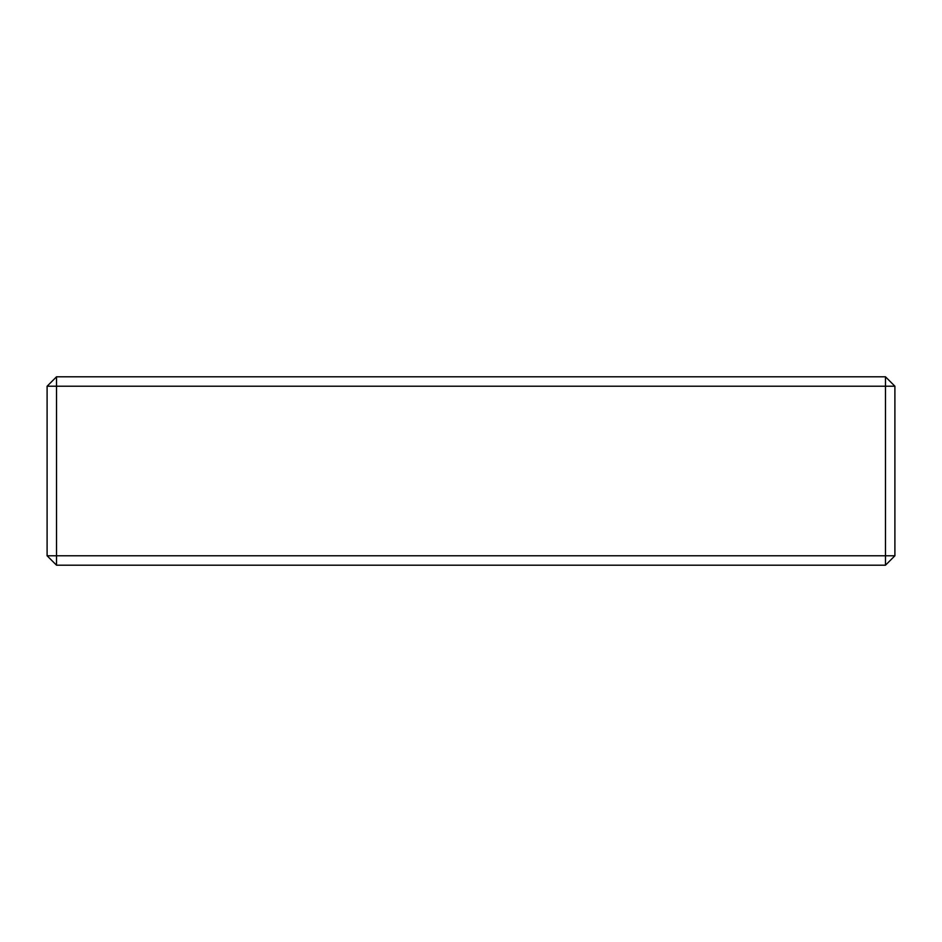 <?xml version="1.0" encoding="UTF-8"?>
<svg xmlns="http://www.w3.org/2000/svg" width="942" height="942" viewBox="0 0 942 942"><rect width="100%" height="100%" fill="white"/><g stroke="black" fill="none" stroke-linecap="round" stroke-linejoin="round"><path stroke-width="1.41" d="M47.1 555.78L56.52 565.2L885.48 565.2L894.9 555.78L894.9 386.22L885.48 376.8L56.52 376.8L47.1 386.22L47.1 555.78L56.52 555.78L56.52 386.22L47.1 386.22M894.9 386.22L885.48 386.22L885.48 376.8M894.9 555.78L56.52 555.78L56.52 565.2M885.48 565.2L885.48 386.22L56.52 386.22L56.52 376.8"/></g></svg>
